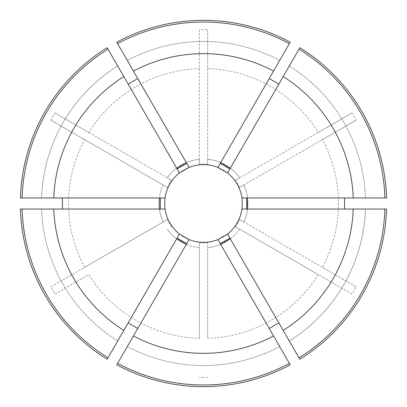 <?xml version="1.0" encoding="UTF-8"?>
<svg xmlns="http://www.w3.org/2000/svg" width="407" height="407" viewBox="0 0 407 407"><rect width="100%" height="100%" fill="white"/><g stroke="black" fill="none" stroke-linecap="round" stroke-linejoin="round"><path stroke-width="0.31" stroke-dasharray="2.04 1.53" d="M165.049 197.95L159.447 197.95A44.399 44.399 0 0 1 163.136 185.002A44.399 44.399 0 0 0 163.136 221.998A44.399 44.399 0 0 1 159.447 209.05L20.436 209.05M84.605 139.662L50.824 120.157L54.986 112.948L88.772 132.453A134.946 134.946 0 0 1 199.338 68.615L199.338 29.604L207.662 29.604L207.662 68.615A134.946 134.946 0 0 1 318.228 132.453L352.014 112.948L356.176 120.157L322.395 139.662A134.946 134.946 0 0 1 322.395 267.338L356.176 286.843L352.014 294.052L318.228 274.547A134.946 134.946 0 0 1 207.662 338.385L207.662 242.913L199.338 242.913L199.338 338.385A134.946 134.946 0 0 1 88.772 274.547L54.986 294.052L50.824 286.843L84.605 267.338A134.946 134.946 0 0 1 84.605 139.662L167.282 187.398L171.449 180.189L167.297 177.793A44.399 44.399 0 0 1 176.669 168.127L107.163 47.736M20.436 197.95L159.447 197.95M116.773 42.186L186.279 162.576A44.399 44.399 0 0 1 199.338 159.295L199.338 164.087L207.662 164.087L207.662 159.295A44.399 44.399 0 0 1 220.721 162.576L290.227 42.186M299.837 47.736L230.331 168.127A44.399 44.399 0 0 1 239.703 177.793L235.551 180.189L239.718 187.398L243.864 185.002A44.399 44.399 0 0 1 247.553 197.95L386.564 197.95M242.348 203.5A38.848 38.848 0 0 1 203.5 242.348A38.848 38.848 0 0 1 164.652 203.5A38.848 38.848 0 0 1 203.5 164.652A38.848 38.848 0 0 1 242.348 203.5M199.338 338.385L199.338 242.913M207.662 377.396L199.338 377.396M241.951 209.05L386.564 209.05M299.837 359.264L230.331 238.873A44.399 44.399 0 0 0 239.703 229.207A44.399 44.399 0 0 1 207.662 247.705L207.662 338.385M290.227 364.814L220.721 244.424A44.399 44.399 0 0 1 207.662 247.705L207.662 242.913M116.773 364.814L186.279 244.424A44.399 44.399 0 0 0 199.338 247.705A44.399 44.399 0 0 1 167.297 229.207A44.399 44.399 0 0 0 176.669 238.873L107.163 359.264M365.461 209.05A162.057 162.057 0 0 1 289.285 340.99L299.003 357.819L289.285 340.99A162.057 162.057 0 0 0 365.461 209.05L384.895 209.05L365.461 209.05M279.675 346.54L289.392 363.37L279.675 346.54A162.057 162.057 0 0 1 127.325 346.54L117.608 363.37L127.325 346.54A162.057 162.057 0 0 0 279.675 346.54M384.895 209.05A181.481 181.481 0 0 1 299.003 357.819M289.392 363.37A181.481 181.481 0 0 1 117.608 363.37M179.467 172.975L176.669 168.127M189.082 167.425L186.279 162.576M217.918 167.425L220.721 162.576M227.533 172.975L230.331 168.127M241.951 197.95L247.553 197.95M247.553 209.05A44.399 44.399 0 0 1 243.864 221.998L239.718 219.602L235.551 226.811L318.228 274.547M227.533 234.025L230.331 238.873M217.918 239.575L220.721 244.424M189.082 239.575L186.279 244.424M179.467 234.025L176.669 238.873M54.986 294.052L88.772 274.547M171.449 226.811L167.282 219.602L84.605 267.338M165.049 209.05L159.447 209.05M22.105 197.95L41.539 197.95A162.057 162.057 0 0 1 117.715 66.01L107.997 49.181L117.715 66.01A162.057 162.057 0 0 0 41.539 197.95L22.105 197.95A181.481 181.481 0 0 1 107.997 49.181M127.325 60.46L117.608 43.63L127.325 60.46A162.057 162.057 0 0 1 279.675 60.46L289.392 43.63L279.675 60.46A162.057 162.057 0 0 0 127.325 60.46M117.608 43.63A181.481 181.481 0 0 1 289.392 43.63M88.772 132.453L167.297 177.793A44.399 44.399 0 0 1 199.338 159.295L199.338 68.615M207.662 68.615L207.662 159.295A44.399 44.399 0 0 1 239.703 177.793L318.228 132.453M322.395 139.662L243.864 185.002A44.399 44.399 0 0 1 243.864 221.998L322.395 267.338M117.715 340.99L107.997 357.819L117.715 340.99A162.057 162.057 0 0 1 41.539 209.05L22.105 209.05L41.539 209.05A162.057 162.057 0 0 0 117.715 340.99M107.997 357.819A181.481 181.481 0 0 1 22.105 209.05M289.285 66.01L299.003 49.181L289.285 66.01A162.057 162.057 0 0 1 365.461 197.95L384.895 197.95L365.461 197.95A162.057 162.057 0 0 0 289.285 66.01M299.003 49.181A181.481 181.481 0 0 1 384.895 197.95M199.338 29.604L199.338 164.087M207.662 29.604L207.662 164.087M352.014 112.948L235.551 180.189M356.176 120.157L239.718 187.398M356.176 286.843L239.718 219.602M352.014 294.052L235.551 226.811M50.824 286.843L167.282 219.602M50.824 120.157L167.282 187.398M54.986 112.948L171.449 180.189"/><path stroke-width="0.61" d="M159.447 197.95L159.101 203.5L159.447 209.05M62.413 197.95L62.413 209.05M20.436 197.95A183.15 183.15 0 0 1 107.163 47.736L107.997 49.181A181.481 181.481 0 0 0 22.105 197.95L20.436 197.95M137.764 78.541L128.149 84.091M116.773 42.186A183.15 183.15 0 0 1 290.227 42.186L289.392 43.63A181.481 181.481 0 0 0 117.608 43.63L116.773 42.186M278.851 84.091L269.236 78.541M227.533 172.975L299.837 47.736A183.15 183.15 0 0 1 386.564 197.95L241.951 197.95A38.848 38.848 0 0 0 227.533 172.975L217.918 167.425A38.848 38.848 0 0 0 189.082 167.425L179.467 172.975A38.848 38.848 0 0 0 165.049 197.95L164.652 203.5L165.049 209.05A38.848 38.848 0 0 0 179.467 234.025L189.082 239.575A38.848 38.848 0 0 0 217.918 239.575L227.533 234.025A38.848 38.848 0 0 0 241.951 209.05L242.348 203.5L241.951 197.95M344.587 209.05L344.587 197.95M189.082 239.575L116.773 364.814A183.15 183.15 0 0 0 290.227 364.814L289.392 363.37A181.481 181.481 0 0 1 117.608 363.37M217.918 239.575L273.565 335.953A149.842 149.842 0 0 1 133.435 335.953M227.533 234.025L299.837 359.264A183.15 183.15 0 0 0 386.564 209.05L384.895 209.05A181.481 181.481 0 0 1 299.003 357.819M384.895 209.05L353.24 209.05A149.842 149.842 0 0 1 283.175 330.403M353.24 209.05L241.951 209.05M283.175 76.597A149.842 149.842 0 0 1 353.24 197.95M189.082 167.425L133.435 71.047A149.842 149.842 0 0 1 273.565 71.047L289.392 43.63M217.918 167.425L273.565 71.047M269.236 328.459L278.851 322.909M128.149 322.909L137.764 328.459M107.163 359.264A183.15 183.15 0 0 1 20.436 209.05L22.105 209.05A181.481 181.481 0 0 0 107.997 357.819L107.163 359.264M273.565 335.953L289.392 363.37M179.467 234.025L123.825 330.403A149.842 149.842 0 0 1 53.76 209.05L22.105 209.05M165.049 209.05L53.76 209.05M177.116 168.905L186.732 163.355M220.268 163.355L229.884 168.905M246.652 197.95L246.652 209.05M229.884 238.095L220.268 243.645M186.732 243.645L177.116 238.095M160.348 209.05L160.348 197.95M165.049 197.95L53.76 197.95A149.842 149.842 0 0 1 123.825 76.597L107.997 49.181M53.76 197.95L22.105 197.95M133.435 71.047L117.608 43.63M179.467 172.975L123.825 76.597M186.279 162.576L176.669 168.127M230.331 168.127L220.721 162.576M247.553 209.05L247.553 197.95M176.669 238.873L186.279 244.424M220.721 244.424L230.331 238.873M123.825 330.403L107.997 357.819M299.003 49.181A181.481 181.481 0 0 1 384.895 197.95"/></g></svg>
